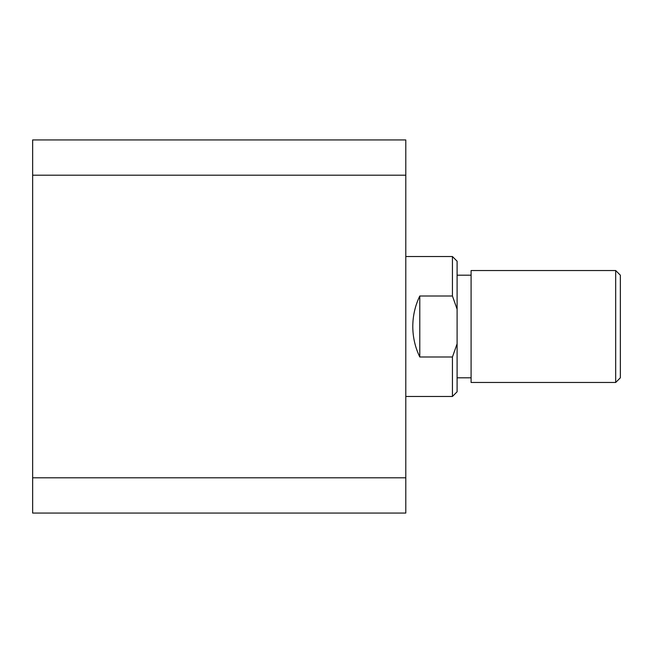 <?xml version="1.0" encoding="UTF-8"?>
<svg xmlns="http://www.w3.org/2000/svg" width="653" height="653" viewBox="0 0 653 653"><rect width="100%" height="100%" fill="white"/><g stroke="black" fill="none" stroke-linecap="round" stroke-linejoin="round"><path stroke-width="0.98" d="M32.65 477.8L32.65 175.2L405.791 175.2L405.791 477.8L32.65 477.8L32.65 513.07L405.791 513.07L405.791 477.8M405.791 175.2L405.791 139.93L32.65 139.93L32.65 175.2M615.689 270.53L620.35 275.191L620.35 377.809L615.689 382.47L615.689 270.53L471.091 270.53L471.091 382.47L615.689 382.47M405.791 396.461L452.439 396.461L452.439 356.995L419.789 356.995C415.153 347.355 412.827 337.193 412.786 326.5C412.827 315.807 415.153 305.645 419.789 296.005L452.439 296.005L452.439 256.539L405.791 256.539M452.439 256.539L457.1 261.2L457.1 391.8L452.439 396.461M419.789 356.995L419.789 296.005M457.1 309.204L452.439 296.005M452.439 356.995L457.1 343.796M471.091 377.809L457.1 377.809M471.091 275.191L457.1 275.191"/></g></svg>
